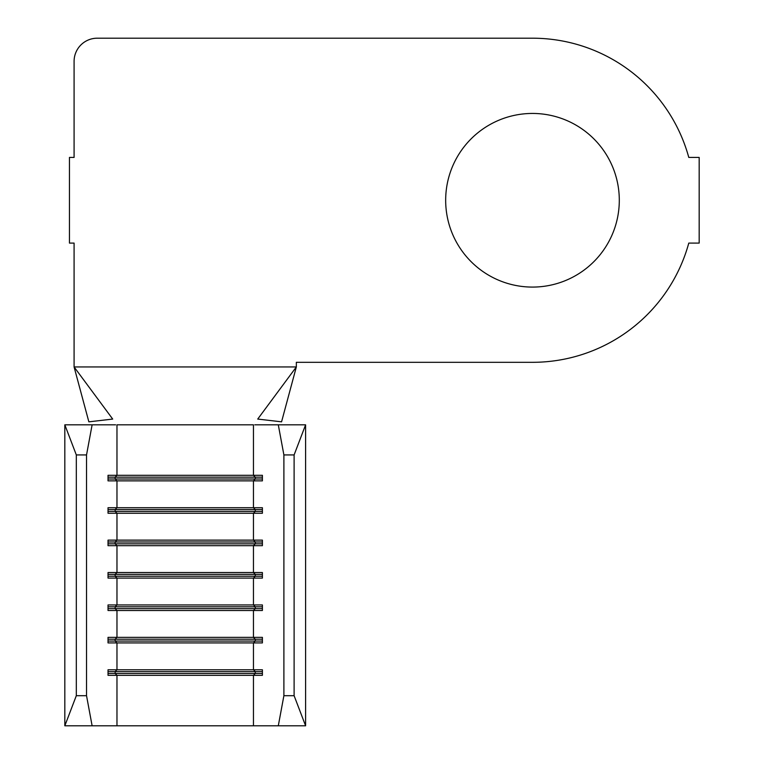 <?xml version="1.0" encoding="UTF-8"?>
<svg xmlns="http://www.w3.org/2000/svg" width="764" height="764" viewBox="0 0 764 764"><rect width="100%" height="100%" fill="white"/><g stroke="black" fill="none" stroke-linecap="round" stroke-linejoin="round"><path stroke-width="1.15" d="M278.297 725.8L283.893 695.698L294.111 695.698L305.6 725.8L253.457 725.8L253.457 675.328L255.281 673.476L255.281 671.623L108.03 671.623M262.396 671.623L255.281 671.623L253.457 669.77L108.03 669.77L108.03 675.328L116.968 675.328L115.144 673.476L108.03 673.476M253.457 725.8L116.968 725.8L116.968 675.328L262.396 675.328L262.396 669.77L253.457 669.77L253.457 642.916L255.281 641.063L255.281 639.21L108.03 639.21M262.396 639.21L255.281 639.21L253.457 637.357L108.03 637.357L108.03 642.916L116.968 642.916L115.144 641.063L108.03 641.063M262.396 673.476L115.144 673.476L115.144 671.623L116.968 669.77L116.968 642.916L262.396 642.916L262.396 637.357L253.457 637.357L253.457 610.503L255.281 608.65L255.281 606.797L108.03 606.797M262.396 606.797L255.281 606.797L253.457 604.945L108.03 604.945L108.03 610.503L116.968 610.503L115.144 608.65L108.03 608.65M262.396 641.063L115.144 641.063L115.144 639.21L116.968 637.357L116.968 610.503L262.396 610.503L262.396 604.945L253.457 604.945L253.457 578.09L255.281 576.237L255.281 574.385L108.03 574.385M262.396 574.385L255.281 574.385L253.457 572.542L108.03 572.542L108.03 578.09L116.968 578.09L115.144 576.237L108.03 576.237M262.396 608.65L115.144 608.65L115.144 606.797L116.968 604.945L116.968 578.09L262.396 578.09L262.396 572.542L253.457 572.542L253.457 545.677L255.281 543.825L255.281 541.982L108.03 541.982M262.396 541.982L255.281 541.982L253.457 540.129L108.03 540.129L108.03 545.677L116.968 545.677L115.144 543.825L108.03 543.825M262.396 576.237L115.144 576.237L115.144 574.385L116.968 572.542L116.968 545.677L262.396 545.677L262.396 540.129L253.457 540.129L253.457 513.265L255.281 511.422L255.281 509.569L108.03 509.569M262.396 509.569L255.281 509.569L253.457 507.716L108.03 507.716L108.03 513.265L116.968 513.265L115.144 511.422L108.03 511.422M262.396 543.825L115.144 543.825L115.144 541.982L116.968 540.129L116.968 513.265L262.396 513.265L262.396 507.716L253.457 507.716L253.457 480.862L255.281 479.009L255.281 477.156L108.03 477.156M262.396 477.156L255.281 477.156L253.457 475.303L108.03 475.303L108.03 480.862L116.968 480.862L115.144 479.009L108.03 479.009M445.67 200.263A86.819 86.819 0 0 0 532.489 287.083A86.819 86.819 0 0 0 619.298 200.263A86.819 86.819 0 0 0 532.489 113.444A86.819 86.819 0 0 0 445.67 200.263M115.622 424.832L92.119 424.832L86.533 454.924L76.314 454.924L64.825 424.832L92.119 424.832M86.533 695.698L92.119 725.8L64.825 725.8L76.314 695.698L86.533 695.698L86.533 454.924M116.968 725.8L92.119 725.8M262.396 479.009L115.144 479.009L115.144 477.156L116.968 475.303L116.968 424.832L253.457 424.832L253.457 475.303L262.396 475.303L262.396 480.862L116.968 480.862L116.968 507.716L115.144 509.569L115.144 511.422L262.396 511.422M532.489 38.2L97.238 38.2A23.149 23.149 0 0 0 74.089 61.349L74.089 157.432L69.457 157.432L69.457 243.095L74.089 243.095L74.089 366.949L296.337 366.949L296.337 362.317L532.489 362.317A162.063 162.063 0 0 0 688.784 243.095L699.175 243.095L699.175 157.432L688.784 157.432A162.063 162.063 0 0 0 532.489 38.2M296.337 366.949L257.726 419.073L281.563 421.833L296.337 366.949M88.863 421.833L74.089 366.949L112.7 419.073L88.863 421.833M283.893 695.698L283.893 454.924L278.297 424.832L254.804 424.832M278.297 424.832L305.6 424.832L294.111 454.924L283.893 454.924M305.6 725.8L305.6 424.832M294.111 695.698L294.111 454.924M76.314 695.698L76.314 454.924M64.825 725.8L64.825 424.832"/></g></svg>
